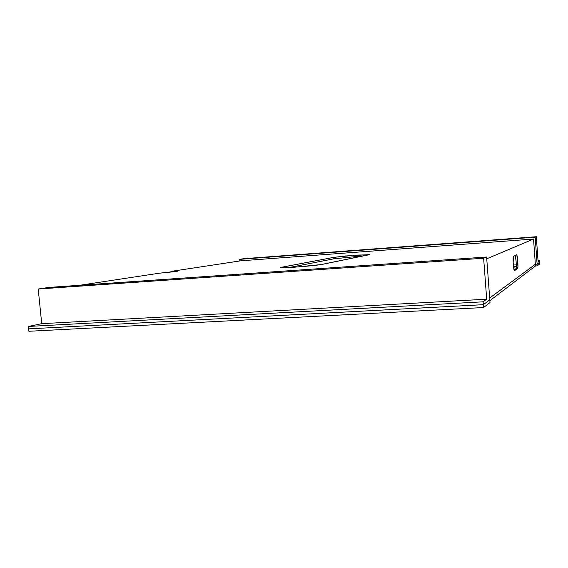<?xml version="1.0" encoding="UTF-8"?>
<svg xmlns="http://www.w3.org/2000/svg" width="568" height="568" viewBox="0 0 568 568"><rect width="100%" height="100%" fill="white"/><g stroke="black" fill="none" stroke-linecap="round" stroke-linejoin="round"><path stroke-width="0.85" d="M356.278 256.537L333.806 258.823L333.686 257.375L356.157 255.103L356.278 256.537L333.806 258.823L288.977 267.556L333.806 258.823L333.686 257.375L345.756 255.969L369.342 254.641L321.069 264.574L294.884 267.18L284.689 267.741L280.94 267.414L333.686 257.375L282.048 267.159L282.104 267.769L282.048 267.159L280.642 267.592C279.371 268.629 316.61 265.703 322.801 264.269L368.738 254.812L356.157 255.103L356.278 256.537L362.256 256.147L356.278 256.537M239.263 261.046L239.114 259.384L535.177 237.183L537.115 264.141L535.354 264.255L533.537 239.043L240.683 260.826L170.918 271.426L177.038 271.121L176.208 271.511L159.004 273.236L79.797 285.271L159.004 273.236L177.628 271.192L170.918 271.426L240.683 260.826L533.537 239.043L535.354 264.255L537.115 264.141L539.479 262.359L539.359 260.691L538.038 260.776L539.359 260.691L538.095 261.614L536.313 236.721L535.177 237.183L243.821 258.688L536.313 236.721L243.821 258.688L239.114 259.384L239.263 261.046M489.808 299.805L486.613 257.02L49.175 287.394L486.613 257.02L483.631 258.234L486.698 299.201L483.12 301.821L483.332 304.682L489.808 299.805L486.613 257.02L483.631 258.234L38.212 289.013L483.631 258.234L486.698 299.201L41.712 323.675L486.698 299.201L483.12 301.821L28.4 326.451L483.12 301.821L483.332 304.682L28.648 328.865L483.332 304.682L489.808 299.805L490.014 302.531L489.808 299.805L483.332 304.682L489.808 299.805M515.254 255.458L516.12 261.415L516.205 267.336L515.879 268.763L514.083 269.914L515.879 268.763L517.569 268.65L517.938 266.3L516.88 255.181L516.56 254.798L513.5 256.346L513.145 262.53L514.21 270.269L514.544 270.624L517.569 268.65L514.509 270.638C513.522 271.241 512.478 256.48 513.5 256.346L516.582 254.791C517.512 254.251 518.513 268.373 517.569 268.65L515.879 268.763C516.66 268.593 516.149 257.9 515.254 255.458M513.323 265.05L516.269 264.858L513.323 265.05M489.673 298.022L535.354 264.255L489.673 298.022L535.354 264.255L537.115 264.141L535.177 237.183L536.313 236.721L538.095 261.614L539.359 260.691L539.479 262.359L537.115 264.141L539.479 262.359L539.6 264.021L539.479 262.359L537.115 264.141L537.236 265.859L537.115 264.141L535.354 264.255L535.475 265.973L535.354 264.255L489.673 298.022M486.748 258.809L533.537 239.043L486.748 258.809M170.989 272.157L170.918 271.426L170.989 272.157M28.648 328.865L28.4 326.451L41.712 323.675L38.212 289.013L49.175 287.394L38.212 289.013L41.712 323.675L28.4 326.451L28.648 328.865L483.332 304.682L483.553 307.544L483.332 304.682L28.648 328.865L28.89 331.279L28.648 328.865M513.614 267.563L516.269 265.93L513.614 267.563M539.6 264.021L537.236 265.859L535.475 265.973L489.872 300.685L535.475 265.973L537.236 265.859L539.6 264.021M490.014 302.531L483.553 307.544L28.89 331.279L483.553 307.544L490.014 302.531M515.14 266.619L513.507 266.733L515.14 266.619"/></g></svg>
